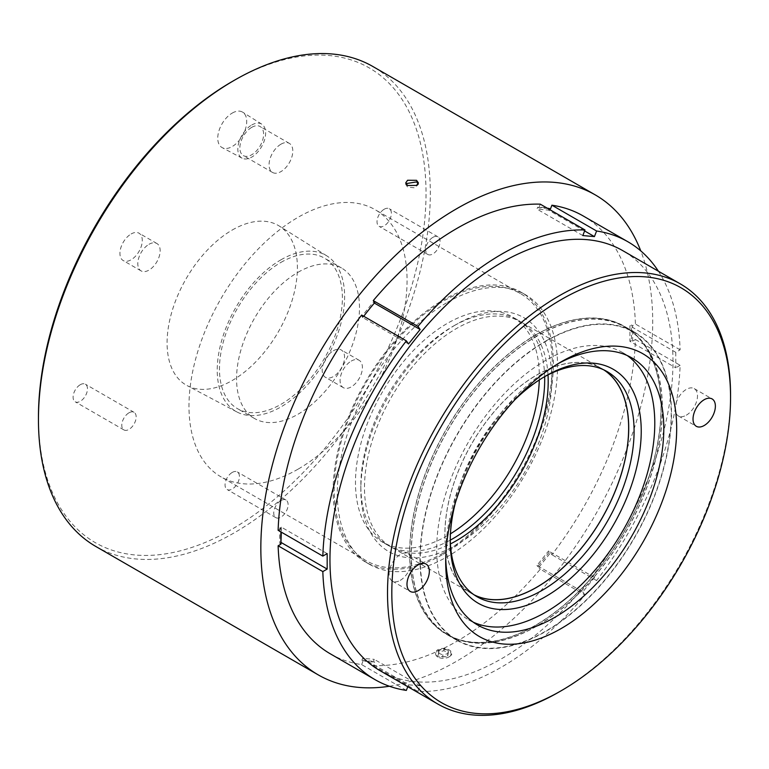 <?xml version="1.0" encoding="UTF-8"?>
<svg xmlns="http://www.w3.org/2000/svg" width="769" height="769" viewBox="0 0 769 769"><rect width="100%" height="100%" fill="white"/><g stroke="black" fill="none" stroke-linecap="round" stroke-linejoin="round"><path stroke-width="0.58" stroke-dasharray="3.85 2.88" d="M604.424 370.158A129.999 75.054 120 0 0 601.8 368.514A129.999 75.054 120 0 0 481.336 428.468A129.999 75.054 120 0 0 456.555 579.22A129.999 75.054 120 0 0 471.801 593.687A129.999 75.054 120 0 0 474.531 595.139M655.246 352.337A177.428 102.44 120 0 0 634.454 332.602A177.428 102.44 120 0 0 470.051 414.424A177.428 102.44 120 0 0 436.225 620.179A177.428 102.44 120 0 0 457.017 639.923A177.428 102.44 120 0 0 621.419 558.102A177.428 102.44 120 0 0 655.246 352.337M646.306 347.184A177.428 102.44 120 0 0 625.514 327.44A177.428 102.44 120 0 0 461.112 409.262A177.428 102.44 120 0 0 427.285 615.027A177.428 102.44 120 0 0 448.077 634.761A177.428 102.44 120 0 0 612.48 552.949A177.428 102.44 120 0 0 646.306 347.184M455.267 503.166A135.056 77.977 -60 0 1 515.143 399.467M543.933 377.05A129.999 75.054 120 0 0 542.155 378.05A129.999 75.054 120 0 0 450.23 537.271A129.999 75.054 120 0 0 450.25 539.309M544.663 376.647A129.999 75.054 120 0 0 517.777 320.01A129.999 75.054 120 0 0 452.778 326.441L456.353 324.383A135.056 77.977 -60 0 1 551.854 379.521A135.056 77.977 -60 0 1 456.353 544.933A135.056 77.977 -60 0 1 360.844 489.795A135.056 77.977 -60 0 1 456.344 324.383A135.056 77.977 -60 0 1 456.353 324.383L452.768 326.45A129.999 75.054 120 0 0 360.844 485.662A129.999 75.054 120 0 0 387.768 545.173A129.999 75.054 120 0 0 450.269 540.146M539.28 379.963A129.999 75.054 120 0 0 512.414 316.915A129.999 75.054 120 0 0 447.414 323.345A129.999 75.054 120 0 0 362.478 437.907A129.999 75.054 120 0 0 382.414 542.078A129.999 75.054 120 0 0 447.414 535.637A129.999 75.054 120 0 0 450.451 533.83M536.8 336.063A177.629 102.556 120 0 0 420.749 492.593A177.629 102.556 120 0 0 447.981 634.934A177.629 102.556 120 0 0 536.8 626.139A177.629 102.556 120 0 0 652.843 469.609A177.629 102.556 120 0 0 625.61 327.267A177.629 102.556 120 0 0 536.8 336.063M535.387 335.246A177.629 102.556 120 0 0 419.345 491.785A177.629 102.556 120 0 0 446.568 634.127A177.629 102.556 120 0 0 535.387 625.322A177.629 102.556 120 0 0 651.43 468.792A177.629 102.556 120 0 0 624.207 326.45A177.629 102.556 120 0 0 535.387 335.246M548.009 374.888A129.903 74.997 120 0 0 521.295 322.163A129.903 74.997 120 0 0 456.353 328.594A129.903 74.997 120 0 0 371.485 443.059A129.903 74.997 120 0 0 391.402 547.153A129.903 74.997 120 0 0 450.423 543.923M603.78 369.86A129.903 74.997 120 0 0 601.743 368.601A129.903 74.997 120 0 0 536.8 375.041A129.903 74.997 120 0 0 451.932 489.507A129.903 74.997 120 0 0 471.849 593.601A129.903 74.997 120 0 0 473.944 594.735M438.878 652.045L438.878 649.968L443.857 648.632L448.308 650.449L447.789 653.631L442.809 654.919L442.809 657.024L438.359 655.188L438.878 652.045L443.857 650.737L448.308 652.573L447.789 655.717L442.809 657.024M449.625 656.476A7.728 4.46 180 0 1 437.869 657.034A7.728 4.46 180 0 1 437.042 651.295A7.728 4.46 180 0 1 447.818 650.247A7.728 4.46 180 0 1 449.625 656.476M449.221 656.793L450.115 656.178C456.469 651.545 444.107 645.566 437.446 649.988L436.552 650.593L437.35 656.736L449.221 656.793M686.323 415.193A15.803 9.122 120 0 0 696.647 401.264A15.803 9.122 120 0 0 694.224 388.605A15.803 9.122 120 0 0 686.323 389.383A15.803 9.122 120 0 0 675.999 403.312A15.803 9.122 120 0 0 678.421 415.971A15.803 9.122 120 0 0 686.323 415.193M400.284 580.335A15.803 9.122 120 0 0 410.608 566.407A15.803 9.122 120 0 0 408.185 553.747A15.803 9.122 120 0 0 400.284 554.526A15.803 9.122 120 0 0 389.96 568.454A15.803 9.122 120 0 0 392.382 581.114A15.803 9.122 120 0 0 400.284 580.335M557.919 363.766A154.223 89.041 120 0 0 554.747 365.544L561.178 361.824L554.747 365.544A154.223 89.041 120 0 0 445.693 554.42A154.223 89.041 120 0 0 445.741 558.063M473.262 622.198A154.223 89.041 -60 0 1 468.629 619.824A154.223 89.041 -60 0 1 444.982 496.245A154.223 89.041 -60 0 1 545.73 360.344A154.223 89.041 -60 0 1 622.842 352.702A154.223 89.041 -60 0 1 627.216 355.528M380.194 670.77A242.562 140.045 120 0 0 501.475 658.754A242.562 140.045 120 0 0 659.927 445.011A242.562 140.045 120 0 0 622.746 250.646M373.263 665.637L417.952 691.446A252.818 145.966 120 0 0 501.475 667.136A252.818 145.966 120 0 0 584.988 595.004L540.299 569.204A252.818 145.966 -60 0 1 456.776 641.336A252.818 145.966 -60 0 1 373.263 665.637L374.695 661.955A248.781 143.63 120 0 1 363.083 660.917L361.901 660.235A248.781 143.63 120 0 0 373.513 661.273L374.695 661.955M535.387 335.082A177.831 102.671 -60 0 1 624.303 326.277A177.831 102.671 -60 0 1 651.564 468.782A177.831 102.671 -60 0 1 535.387 625.495A177.831 102.671 -60 0 1 446.472 634.3A177.831 102.671 -60 0 1 419.211 491.795A177.831 102.671 -60 0 1 535.387 335.082M545.73 341.061A177.831 102.671 -60 0 1 634.656 332.256A177.831 102.671 -60 0 1 661.907 474.752A177.831 102.671 -60 0 1 545.73 631.464A177.831 102.671 -60 0 1 456.815 640.269A177.831 102.671 -60 0 1 429.554 497.774A177.831 102.671 -60 0 1 545.73 341.061M298.026 469.177A154.223 89.041 -60 0 1 220.914 476.809A154.223 89.041 -60 0 1 197.277 353.231A154.223 89.041 -60 0 1 298.026 217.329A154.223 89.041 -60 0 1 375.137 209.687A154.223 89.041 -60 0 1 398.775 333.265A154.223 89.041 -60 0 1 298.026 469.177M443.261 553.026A154.223 89.041 -60 0 1 366.15 560.659A154.223 89.041 -60 0 1 342.513 437.08A154.223 89.041 -60 0 1 443.261 301.179A154.223 89.041 -60 0 1 520.373 293.537A154.223 89.041 -60 0 1 544.01 417.125A154.223 89.041 -60 0 1 443.261 553.026M131.115 233.978A15.803 9.122 -60 0 1 139.006 233.199A15.803 9.122 -60 0 1 141.429 245.859A15.803 9.122 -60 0 1 131.115 259.778A15.803 9.122 -60 0 1 123.213 260.566A15.803 9.122 -60 0 1 120.791 247.906A15.803 9.122 -60 0 1 131.115 233.978M148.984 244.302A15.803 9.122 -60 0 1 156.886 243.513A15.803 9.122 -60 0 1 159.308 256.183A15.803 9.122 -60 0 1 148.984 270.102A15.803 9.122 -60 0 1 141.083 270.89A15.803 9.122 -60 0 1 138.66 258.221A15.803 9.122 -60 0 1 148.984 244.302M333.371 350.751A15.803 9.122 -60 0 1 341.273 349.972A15.803 9.122 -60 0 1 343.695 362.632A15.803 9.122 -60 0 1 333.371 376.56A15.803 9.122 -60 0 1 325.47 377.339A15.803 9.122 -60 0 1 323.047 364.679A15.803 9.122 -60 0 1 333.371 350.751M351.25 361.074A15.803 9.122 -60 0 1 359.142 360.296A15.803 9.122 -60 0 1 361.565 372.955A15.803 9.122 -60 0 1 351.25 386.874A15.803 9.122 -60 0 1 343.349 387.663A15.803 9.122 -60 0 1 340.927 375.003A15.803 9.122 -60 0 1 351.25 361.074M232.238 81.495A274.062 158.231 -60 0 1 426.026 193.384A274.062 158.231 -60 0 1 232.238 529.034A274.062 158.231 -60 0 1 38.45 417.154M95.837 546.48A277.09 159.981 120 0 0 234.382 532.754A277.09 159.981 120 0 0 415.404 288.577A277.09 159.981 120 0 0 372.927 66.538M232.238 113.081A20.475 11.823 -60 0 1 242.696 112.197A20.475 11.823 -60 0 1 245.561 128.673A20.475 11.823 -60 0 1 232.238 146.523A20.475 11.823 -60 0 1 222.222 147.658A20.475 11.823 -60 0 1 218.8 131.326A20.475 11.823 -60 0 1 232.238 113.081M251.732 125.011A19.658 11.343 -60 0 1 261.768 124.165A19.658 11.343 -60 0 1 264.517 139.977A19.658 11.343 -60 0 1 251.732 157.107A19.658 11.343 -60 0 1 242.12 158.193A19.658 11.343 -60 0 1 238.842 142.515A19.658 11.343 -60 0 1 251.732 125.011M232.238 230.027A92.145 53.205 -60 0 1 279.282 226.048A92.145 53.205 -60 0 1 292.172 300.189A92.145 53.205 -60 0 1 232.238 380.501A92.145 53.205 -60 0 1 187.155 385.615A92.145 53.205 -60 0 1 171.785 312.118A92.145 53.205 -60 0 1 232.238 230.027M280.925 259.826A90.088 52.013 -60 0 1 326.912 255.933A90.088 52.013 -60 0 1 339.523 328.421A90.088 52.013 -60 0 1 280.925 406.936A90.088 52.013 -60 0 1 236.852 411.924A90.088 52.013 -60 0 1 221.828 340.081A90.088 52.013 -60 0 1 280.925 259.826M389.422 686.246A277.09 159.981 120 0 0 456.776 661.148A277.09 159.981 120 0 0 640.769 250.896M280.925 262.412A86.916 50.187 -60 0 1 324.393 258.105A86.916 50.187 -60 0 1 337.716 327.757A86.916 50.187 -60 0 1 280.925 404.35A86.916 50.187 -60 0 1 237.467 408.656A86.916 50.187 -60 0 1 224.144 339.004A86.916 50.187 -60 0 1 280.925 262.412M298.026 272.284A86.916 50.187 -60 0 1 341.484 267.977A86.916 50.187 -60 0 1 354.807 337.629A86.916 50.187 -60 0 1 298.026 414.222A86.916 50.187 -60 0 1 254.568 418.528A86.916 50.187 -60 0 1 241.245 348.876A86.916 50.187 -60 0 1 298.026 272.284M405.888 183.666L405.744 184.454L407.589 187.069L414.481 187.809L418.384 184.454L418.221 183.666M384.192 209.235A10.16 5.864 -60 0 1 389.277 208.735A10.16 5.864 -60 0 1 390.835 216.877A10.16 5.864 -60 0 1 384.192 225.836A10.16 5.864 -60 0 1 379.117 226.336A10.16 5.864 -60 0 1 377.56 218.194A10.16 5.864 -60 0 1 384.192 209.235M432.889 237.352A10.16 5.864 -60 0 1 437.965 236.842A10.16 5.864 -60 0 1 439.522 244.994A10.16 5.864 -60 0 1 432.889 253.943A10.16 5.864 -60 0 1 427.804 254.452A10.16 5.864 -60 0 1 426.247 246.301A10.16 5.864 -60 0 1 432.889 237.352M80.284 384.702A10.16 5.864 -60 0 1 85.369 384.192A10.16 5.864 -60 0 1 86.926 392.344A10.16 5.864 -60 0 1 80.284 401.293A10.16 5.864 -60 0 1 75.199 401.803A10.16 5.864 -60 0 1 73.641 393.661A10.16 5.864 -60 0 1 80.284 384.702M128.971 412.809A10.16 5.864 -60 0 1 134.056 412.309A10.16 5.864 -60 0 1 135.613 420.451A10.16 5.864 -60 0 1 128.971 429.41A10.16 5.864 -60 0 1 123.896 429.909A10.16 5.864 -60 0 1 122.338 421.768A10.16 5.864 -60 0 1 128.971 412.809M232.238 472.435A10.16 5.864 -60 0 1 237.323 471.935A10.16 5.864 -60 0 1 238.88 480.077A10.16 5.864 -60 0 1 232.238 489.026A10.16 5.864 -60 0 1 227.153 489.536A10.16 5.864 -60 0 1 225.596 481.394A10.16 5.864 -60 0 1 232.238 472.435M280.925 500.542A10.16 5.864 -60 0 1 286.01 500.042A10.16 5.864 -60 0 1 287.568 508.184A10.16 5.864 -60 0 1 280.925 517.143A10.16 5.864 -60 0 1 275.85 517.643A10.16 5.864 -60 0 1 274.293 509.501A10.16 5.864 -60 0 1 280.925 500.542M251.732 127.346A16.783 9.689 -60 0 1 260.124 126.52A16.783 9.689 -60 0 1 262.7 139.968A16.783 9.689 -60 0 1 251.732 154.761A16.783 9.689 -60 0 1 243.34 155.598A16.783 9.689 -60 0 1 240.764 142.14A16.783 9.689 -60 0 1 251.732 127.346M280.925 144.207A16.783 9.689 -60 0 1 289.327 143.37A16.783 9.689 -60 0 1 291.893 156.828A16.783 9.689 -60 0 1 280.925 171.622A16.783 9.689 -60 0 1 272.534 172.448A16.783 9.689 -60 0 1 269.967 159A16.783 9.689 -60 0 1 280.925 144.207M443.261 554.257A155.732 89.906 120 0 0 545 417.019A155.732 89.906 120 0 0 521.122 292.239A155.732 89.906 120 0 0 443.261 299.948A155.732 89.906 120 0 0 341.532 437.177A155.732 89.906 120 0 0 365.4 561.966A155.732 89.906 120 0 0 443.261 554.257M447.414 302.342A155.732 89.906 -60 0 1 525.275 294.633A155.732 89.906 -60 0 1 549.143 419.422A155.732 89.906 -60 0 1 447.414 556.65A155.732 89.906 -60 0 1 369.543 564.359A155.732 89.906 -60 0 1 345.675 439.57A155.732 89.906 -60 0 1 447.414 302.342M327.171 553.603L281.3 527.121L279.82 527.976L280.993 528.649A248.781 143.63 120 0 0 280.906 531.908M279.82 527.976A248.781 143.63 120 0 0 279.82 543.452L280.993 544.135M538.867 567.166A248.781 143.63 120 0 0 550.479 552.719L549.297 552.046A248.781 143.63 120 0 1 537.694 566.493L540.299 569.204M632.56 341.157A248.781 143.63 120 0 0 632.56 325.672L631.387 324.999A248.781 143.63 120 0 1 631.387 340.475L632.56 341.157L635.425 339.504A252.818 145.966 -60 0 1 551.911 554.757L550.479 552.719M547.874 208.543A248.781 143.63 120 0 0 538.867 207.851L537.694 207.178A248.781 143.63 120 0 1 549.297 208.216L550.479 208.889M363.727 316.251A248.781 143.63 120 0 0 363.083 317.088L361.901 316.405A248.781 143.63 120 0 1 373.513 301.957L374.695 302.64M406.34 690.408L361.651 664.599A252.818 145.966 -60 0 1 330.372 653.852M278.128 530.302L280.993 528.649M361.651 315.05L363.083 317.088M540.299 204.17L538.867 207.851M583.19 215.954A252.818 145.966 -60 0 1 635.425 324.018L632.56 325.672M361.651 664.599L363.083 660.917M280.954 542.799L279.82 543.452M281.3 527.121L281.3 532.129M417.952 691.446L420.124 685.842L408.512 684.804L362.641 658.331L374.253 659.36L373.513 661.273M362.641 658.331L361.901 660.235M635.425 339.504L680.113 365.304A252.818 145.966 120 0 1 596.6 580.566L594.427 577.471L582.815 591.919L536.945 565.436L548.557 550.989L549.297 552.046M536.945 565.436L537.694 566.493M658.408 271.226A252.818 145.966 120 0 1 680.113 349.828L675.778 352.337L675.778 367.813L629.907 341.33L629.907 325.854L631.387 324.999M629.907 341.33L631.387 340.475M584.613 230.94L548.557 210.12L536.945 209.081L537.694 207.178M548.557 210.12L548.941 209.158M549.114 208.697L549.297 208.216M367.717 311.157L362.641 317.462L361.901 316.405M374.34 303.063L369.937 308.398M374.253 303.015L373.513 301.957M420.124 685.842L374.253 659.36M594.427 577.471L548.557 550.989M675.778 352.337L629.907 325.854M582.815 235.564L536.945 209.081M408.512 343.945L362.641 317.462M680.113 349.828L635.425 324.018M596.6 580.566L551.911 554.757M407.781 686.698L408.512 684.804M584.988 595.004L582.815 591.919M680.113 365.304L675.778 367.813M730.55 396.16A242.562 140.045 -60 0 1 559.044 691.985M447.789 653.631L447.789 655.717M448.308 650.449L448.308 652.573M443.857 648.632L443.857 650.737M438.878 649.968L438.359 655.188M438.359 653.073L442.809 654.919M477.155 596.782L471.801 593.687M634.454 332.602L625.514 327.44M457.017 639.923L448.077 634.761M607.164 371.61L601.8 368.514M450.23 537.271L450.23 541.395M542.155 378.05L545.73 375.993M517.777 320.01L512.414 316.915M447.981 634.934L446.568 634.127M601.743 368.601L521.295 322.163M437.869 657.034L437.35 656.736M694.224 388.605L712.104 398.928M408.185 553.747L426.064 564.062M631.858 357.902L622.842 352.702M634.656 332.256L624.303 326.277M366.15 560.659L220.914 476.809M156.886 243.513L139.006 233.199M359.142 360.296L341.273 349.972M261.768 124.165L242.696 112.197M326.912 255.933L279.282 226.048M341.484 267.977L324.393 258.105M405.744 184.454L405.744 182.868M437.965 236.842L389.277 208.735M134.056 412.309L85.369 384.192M286.01 500.042L237.323 471.935M289.327 143.37L260.124 126.52M525.275 294.633L521.122 292.239M369.543 564.359L365.4 561.966M272.534 172.448L243.34 155.598M275.85 517.643L227.153 489.536M123.896 429.909L75.199 401.803M427.804 254.452L379.117 226.336M418.384 184.454L418.384 182.868M254.568 418.528L237.467 408.656M236.852 411.924L187.155 385.615M242.12 158.193L222.222 147.658M343.349 387.663L325.47 377.339M141.083 270.89L123.213 260.566M520.373 293.537L375.137 209.687M456.815 640.269L446.472 634.3M477.636 625.024L468.629 619.824M445.693 554.42L445.693 561.86M392.382 581.114L410.262 591.438M678.421 415.971L696.301 426.295M471.849 593.601L391.402 547.153M625.61 327.267L624.207 326.45M387.768 545.173L382.414 542.078M360.844 485.662L360.844 489.795"/><path stroke-width="1.15" d="M515.143 399.467A135.056 77.977 -60 0 1 545.73 375.993A135.056 77.977 -60 0 1 629.09 384.327A135.056 77.977 -60 0 1 592.341 555.612A135.056 77.977 -60 0 1 462.38 588.198A135.056 77.977 -60 0 1 450.23 541.395A135.056 77.977 -60 0 1 455.267 503.166M450.25 539.309A129.999 75.054 120 0 0 461.919 582.316A129.999 75.054 120 0 0 477.155 596.782A129.999 75.054 120 0 0 597.619 536.839A129.999 75.054 120 0 0 622.4 386.076A129.999 75.054 120 0 0 607.164 371.61A129.999 75.054 120 0 0 543.933 377.05M474.531 595.139A129.999 75.054 120 0 0 593.755 531.533A129.999 75.054 120 0 0 617.036 382.981A129.999 75.054 120 0 0 604.424 370.158M450.269 540.146A129.999 75.054 120 0 0 452.778 538.742A129.999 75.054 120 0 0 544.663 376.647M450.451 533.83A129.999 75.054 120 0 0 539.28 379.963M450.423 543.923A129.903 74.997 120 0 0 456.353 540.722A129.903 74.997 120 0 0 548.009 374.888M473.944 594.735A129.903 74.997 120 0 0 536.8 587.17A129.903 74.997 120 0 0 621.083 474.579A129.903 74.997 120 0 0 603.78 369.86M704.202 425.507A15.803 9.122 120 0 0 714.526 411.588A15.803 9.122 120 0 0 712.104 398.928A15.803 9.122 120 0 0 704.202 399.707A15.803 9.122 120 0 0 693.878 413.635A15.803 9.122 120 0 0 696.301 426.295A15.803 9.122 120 0 0 704.202 425.507M418.163 590.65A15.803 9.122 120 0 0 428.487 576.731A15.803 9.122 120 0 0 426.064 564.062A15.803 9.122 120 0 0 418.163 564.85A15.803 9.122 120 0 0 407.839 578.769A15.803 9.122 120 0 0 410.262 591.438A15.803 9.122 120 0 0 418.163 590.65M559.044 691.985A242.562 140.045 -60 0 1 559.034 691.985L561.187 690.754A239.524 138.285 120 0 0 561.187 690.754A239.524 138.285 120 0 0 730.55 397.4A239.524 138.285 120 0 0 561.178 299.612A239.524 138.285 120 0 0 391.815 592.966A239.524 138.285 120 0 0 561.178 690.754L559.034 691.994A242.562 140.045 -60 0 1 437.753 704A242.562 140.045 -60 0 1 400.572 509.636A242.562 140.045 -60 0 1 559.034 295.892A242.562 140.045 -60 0 1 680.315 283.876A242.562 140.045 -60 0 1 730.55 394.92A242.562 140.045 -60 0 1 730.55 396.16M561.178 361.824L561.178 361.824A163.326 94.299 -60 0 1 676.672 428.506A163.326 94.299 -60 0 1 561.178 628.533A163.326 94.299 -60 0 1 445.693 561.86A163.326 94.299 -60 0 1 561.178 361.824L561.178 361.824M445.741 558.063A154.223 89.041 120 0 0 477.636 625.024A154.223 89.041 120 0 0 554.747 617.382A154.223 89.041 120 0 0 655.496 481.481A154.223 89.041 120 0 0 631.858 357.902A154.223 89.041 120 0 0 557.919 363.766M627.216 355.528A154.223 89.041 -60 0 1 645.22 480.394A154.223 89.041 -60 0 1 545.73 612.182A154.223 89.041 -60 0 1 473.262 622.198M680.315 283.876L622.746 250.646A242.562 140.045 120 0 0 501.475 262.662A242.562 140.045 120 0 0 343.012 476.405A242.562 140.045 120 0 0 380.194 670.77L437.753 704M38.45 419.624L38.45 417.154A274.062 158.231 -60 0 1 232.238 81.495L234.382 80.264A277.09 159.981 120 0 0 234.382 80.264A277.09 159.981 120 0 0 38.45 419.624A277.09 159.981 120 0 0 95.837 546.48L318.231 674.874A277.09 159.981 120 0 0 389.422 686.246M640.769 250.896A277.09 159.981 120 0 0 595.321 194.932A277.09 159.981 120 0 0 456.776 208.659A277.09 159.981 120 0 0 275.754 452.835A277.09 159.981 120 0 0 318.231 674.874M416.529 185.416L407.589 185.483L405.744 182.868L407.589 180.263L416.529 180.321L418.384 182.868L416.529 185.416M418.221 183.666L416.529 181.907L405.888 183.666M280.906 531.908A248.781 143.63 120 0 0 280.993 544.135L278.128 545.788A252.818 145.966 -60 0 0 330.372 653.852L375.061 679.661A252.818 145.966 120 0 0 406.34 690.408L407.781 686.698M658.408 271.226A252.818 145.966 120 0 0 627.879 241.754A252.818 145.966 120 0 0 596.6 231.008L551.911 205.208L550.479 208.889A248.781 143.63 120 0 0 547.874 208.543M373.263 300.602A252.818 145.966 -60 0 1 540.299 204.17L584.988 229.969A252.818 145.966 120 0 0 417.952 326.412L373.263 300.602L374.695 302.64A248.781 143.63 120 0 0 363.727 316.251M278.128 530.302A252.818 145.966 -60 0 1 361.651 315.05L406.34 340.85A252.818 145.966 120 0 0 322.826 556.102L278.128 530.302M551.911 205.208A252.818 145.966 -60 0 1 583.19 215.954L627.879 241.754M281.3 532.129L280.954 542.799M369.937 308.398L367.717 311.157M595.321 194.932L372.927 66.538A277.09 159.981 120 0 0 234.382 80.255L232.238 81.495M375.061 679.661A252.818 145.966 120 0 1 322.826 571.588L327.171 569.079L281.3 542.597M327.171 569.079L327.171 553.603L322.826 556.102M584.988 229.969L582.815 235.564L594.427 236.602L584.613 230.94M406.34 340.85L408.512 343.945L420.124 329.497L374.34 303.063M322.826 571.588L278.128 545.788M596.6 231.008L594.427 236.602M417.952 326.412L420.124 329.497M730.55 397.4L730.55 394.92"/></g></svg>

